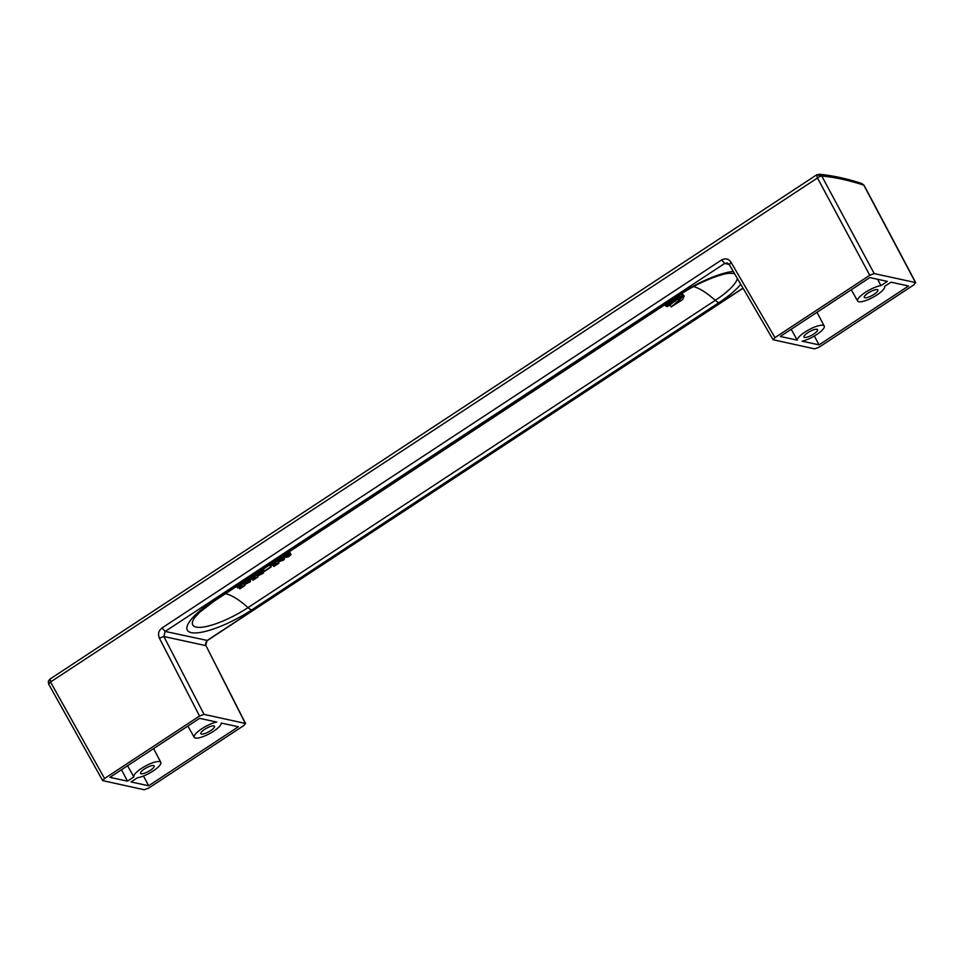 <?xml version="1.0" encoding="UTF-8"?>
<svg xmlns="http://www.w3.org/2000/svg" width="964" height="964" viewBox="0 0 964 964"><rect width="100%" height="100%" fill="white"/><g stroke="black" fill="none" stroke-linecap="round" stroke-linejoin="round"><path stroke-width="1.45" d="M279.126 559.879L283.597 558.192A83.145 23.678 -123.3 0 1 283.958 558.277L284.5 558.927L283.38 560.217L278.777 561.687A83.145 23.678 -123.3 0 0 278.415 561.602L277.933 561.048L279.126 559.879L278.536 558.795M282.247 560.506L283.018 558.975A83.145 23.678 -123.3 0 0 282.476 558.855L279.548 559.927L279.367 560.903A83.145 23.678 -123.3 0 1 279.909 561.024L282.247 560.506L281.392 558.951M681.946 293.502L684.223 295.984L682.584 295.514L681.608 293.719M675.981 300.672L667.847 305.19C666.847 306.395 667.353 306.504 669.353 305.528L675.836 300.166M269.595 564.94A85.507 24.353 -123.3 0 1 270.004 565.037L271.089 567.025L264.775 571.182A83.145 23.678 -123.3 0 0 264.365 571.086L263.28 569.085L269.595 564.94L270.679 566.928A83.145 23.678 -123.3 0 1 271.089 567.025M244.928 585.51A83.145 23.678 -123.3 0 0 244.458 585.365L243.362 583.365A85.507 24.353 -123.3 0 1 243.844 583.509L244.928 585.51L239.94 588.787A83.145 23.678 -123.3 0 0 239.65 588.703L238.65 586.907M243.362 583.365L241.771 584.425M247.736 579.171L249.17 578.81A85.507 24.353 -123.3 0 1 249.399 578.87L250.339 581.714L245.398 584.208A83.145 23.678 -123.3 0 0 245.169 584.148L244.699 583.292M278.476 562.988A83.145 23.678 -123.3 0 1 278.945 563.133L273.957 566.422A83.145 23.678 -123.3 0 0 273.668 566.326L274.861 563.325L272.583 564.82A83.145 23.678 -123.3 0 1 272.752 564.844L271.715 565.519A83.145 23.678 -123.3 0 0 271.547 565.494L275.885 562.639A83.145 23.678 -123.3 0 1 276.053 562.675L274.8 565.41L278.476 562.988L277.391 561A85.507 24.353 -123.3 0 1 277.825 561.132M277.391 561L275.788 562.048M283.597 558.192L282.512 556.204A85.507 24.353 -123.3 0 1 282.874 556.276L284.464 558.566M260.834 570.555L262.268 570.194A85.507 24.353 -123.3 0 1 262.497 570.254L263.449 573.098L258.497 575.592A83.145 23.678 -123.3 0 0 258.268 575.532L258.533 574.677L257.304 575.002A83.145 23.678 -123.3 0 0 257.123 574.978L258.207 573.64L257.617 572.556M251.7 577.906L254.966 576.4A83.145 23.678 -123.3 0 1 255.135 576.436L253.881 579.159L257.557 576.749L256.46 574.749A85.507 24.353 -123.3 0 1 256.942 574.893L258.027 576.894L253.038 580.183A83.145 23.678 -123.3 0 0 252.749 580.087L254.098 577.111A83.145 23.678 -123.3 0 0 253.93 577.087L251.664 578.569A83.145 23.678 -123.3 0 1 251.833 578.605L250.797 579.28A83.145 23.678 -123.3 0 0 250.628 579.256L251.7 577.906L251.11 576.834M256.46 574.749L254.87 575.809M288.103 552.517L289.465 552.191A85.507 24.353 -123.3 0 1 289.827 552.288L291.007 554.662L288.79 556.614L286.115 557.433L288.839 556.168L288.296 555.18L285.561 557.216L283.621 555.457M258.207 573.64L261.461 572.122A83.145 23.678 -123.3 0 1 261.642 572.158L263.353 572.194A83.145 23.678 -123.3 0 1 263.582 572.255L263.726 572.459M261.365 574.195L261.943 572.953L259.4 574.797A83.145 23.678 -123.3 0 1 259.581 574.845L261.365 574.195L260.907 573.351M259.678 573.773L260.605 572.833A83.145 23.678 -123.3 0 0 260.425 572.809L258.159 574.291A83.145 23.678 -123.3 0 1 258.34 574.327L259.376 573.219M819.605 174.327L816.665 174.846L816.508 175.593L819.605 174.327L821.774 176.038C834.8 177.243 848.814 180.28 863.804 185.148L861.937 183.522L863.804 185.148L915.475 282.548L874.215 273.595L821.774 176.038L819.882 176.412L50.514 681.994L50.116 679.09M915.475 282.548L913.896 284.838L819.099 347.197L814.64 348.86L773.092 339.738L774.96 337.617L869.757 275.27L817.315 177.701L816.665 174.846L49.875 679.138L48.272 681.415L48.658 684.127L48.381 681.464L49.875 679.138M104.558 778.502L50.514 681.994L48.658 684.127L102.69 780.623L144.251 789.757L148.697 788.082L243.687 725.615L245.567 723.506L204.007 714.36L199.548 716.035L104.558 778.502L102.69 780.623M666.811 306.492L667.088 306.648C666.919 305.588 668.269 304.009 671.137 301.901L678.921 295.996L666.787 304.07L665.642 305.901L666.823 306.166M681.825 296.972C682.813 295.755 682.319 295.647 680.343 296.671L673.691 301.479L681.825 296.972L682.307 296.02L681.199 293.972M673.691 301.479L673.065 300.346M667.715 304.949L667.1 305.672M682.849 295.647L682.584 295.514C682.753 296.563 681.464 298.238 678.704 300.551L671.173 306.926L670.149 305.058M671.173 306.926L682.5 299.696L684.223 295.984M278.054 560.843L277.355 559.578M278.198 560.638L277.548 559.445M270.679 566.928L264.365 571.086M239.084 584.75L239.687 585.847L238.578 585.076M239.168 586.148L238.602 586.522L238.012 585.449M238.735 587.221L238.566 587.184A83.145 23.678 -123.3 0 1 238.735 587.221L237.698 587.895A83.145 23.678 -123.3 0 0 237.53 587.871L238.168 586.835L237.578 585.738M237.734 587.221L237.096 586.052M237.53 587.498L236.831 586.22M237.409 587.775L236.638 586.365M239.506 588.486L240.843 585.702L238.59 586.968M240.337 586.883L239.879 586.04M240 587.305L239.446 586.293M239.747 587.763L239.084 586.534M239.554 588.136L238.795 586.751M244.458 585.365L240.783 587.775L242.157 585.148L241.193 583.365M239.687 585.847L241.868 585.015A83.145 23.678 -123.3 0 1 242.036 585.052L241.133 583.401M241.868 585.015L241.024 583.473M241.554 585.052L240.783 583.63M240.916 585.256L240.229 583.991M240.373 585.485L239.735 584.317M278.403 560.446L277.777 559.301M245.085 580.798L245.675 581.882L248.363 580.738A83.145 23.678 -123.3 0 1 248.543 580.774L250.254 580.81A83.145 23.678 -123.3 0 1 250.483 580.87L249.399 578.87M250.254 580.81L249.17 578.81M249.748 580.846L248.664 578.858M249.098 581.039L248.013 579.051M248.664 580.87L247.688 579.087M248.543 580.774L247.64 579.123M248.363 580.738L247.519 579.195M248.049 580.774L247.278 579.352M247.423 580.991L246.736 579.713M246.88 581.208L246.242 580.039M246.182 581.569L245.579 580.473M245.675 581.882L245.109 582.244L244.519 581.172M245.242 582.943L245.061 582.907A83.145 23.678 -123.3 0 1 245.242 582.943L244.205 583.618A83.145 23.678 -123.3 0 0 244.025 583.594L244.675 582.557L244.073 581.461M244.241 582.943L243.603 581.774M244.025 583.22L243.338 581.955M243.904 583.497L243.133 582.087M246.676 581.629L245.085 582.69M246.953 582.148L246.266 581.834M246.579 582.389A83.145 23.678 -123.3 0 1 246.977 582.473L249.122 581.545A83.145 23.678 -123.3 0 1 249.315 581.593L249.098 581.557M248.218 581.774L248.652 582.557L248.724 581.605M248.652 582.557L247.808 581.967M245.651 582.22L246.302 583.413A83.145 23.678 -123.3 0 1 246.483 583.461L247.748 583.1L247.29 582.268M247.23 583.304L246.748 582.425M246.76 583.449L245.977 582.003M246.483 583.461L245.772 582.136M246.302 583.413L245.169 584.148M277.921 561.205L277.114 559.735M277.933 561.048L277.186 559.686M273.186 563.783L272.595 562.711M273.704 563.47L273.101 562.374M272.619 564.157L272.041 563.072M272.197 564.47L271.595 563.374M271.752 564.856L271.113 563.687M271.547 565.121L270.86 563.856M271.426 565.398L270.655 563.988M274.354 564.506L273.897 563.675M274.017 564.94L273.463 563.928M273.764 565.386L273.101 564.169M273.571 565.772L272.824 564.386M273.523 566.109L272.667 564.53M278.945 563.133L277.993 561.385M276.174 562.771L275.21 560.988M276.053 562.675L275.162 561.024M275.885 562.639L275.041 561.096M275.571 562.675L274.8 561.265M274.933 562.892L274.246 561.626M274.391 563.121L273.752 561.952M277.945 561.361L277.078 559.759M861.756 183.473L861.937 183.522C846.729 178.581 832.45 175.484 819.087 174.243M278.789 560.132L278.186 559.024M279.789 559.445L279.199 558.361M280.199 559.204L279.608 558.096M280.753 558.903L280.138 557.746M281.127 558.722L280.476 557.529M281.536 558.554L280.849 557.288M281.982 558.385L281.247 557.023M282.344 558.289L281.548 556.818M282.753 558.192L281.886 556.602M283.115 558.18L282.151 556.421M283.958 558.277L282.874 556.276M284.272 558.433L283.187 556.445M279.909 561.024L279.391 560.072M260.328 574.701L259.931 573.966M260.846 574.484L260.401 573.652M261.75 573.942L261.316 573.158M262.172 573.616L261.822 572.99M263.582 572.255L262.497 570.254M263.353 572.194L262.268 570.194M262.847 572.242L261.762 570.242M262.196 572.423L261.111 570.435M261.762 572.255L260.786 570.471M261.642 572.158L260.738 570.507M261.461 572.122L260.617 570.58M261.148 572.158L260.376 570.736M260.521 572.375L259.834 571.11M259.979 572.604L259.34 571.423M259.28 572.953L258.677 571.857M258.774 573.267L258.183 572.182M257.774 573.954L257.171 572.845M257.34 574.339L256.701 573.158M257.123 574.604L256.436 573.339M257.002 574.881L256.231 573.472M254.014 576.653L253.327 575.375M254.653 576.436L253.881 575.014M253.472 576.87L252.833 575.701M252.785 577.231L252.182 576.135M252.267 577.544L251.676 576.46M251.267 578.219L250.676 577.123M250.833 578.605L250.194 577.436M250.628 578.882L249.929 577.617M250.507 579.159L249.736 577.749M253.436 578.267L252.978 577.424M253.098 578.689L252.544 577.689M252.845 579.147L252.182 577.918M252.652 579.533L251.893 578.135M252.604 579.87L251.749 578.292M255.255 576.532L254.291 574.749M255.135 576.436L254.231 574.785M254.966 576.4L254.122 574.857M280.5 561.084L279.789 559.771M280.922 561.024L280.114 559.542M281.259 560.94L280.404 559.385M281.765 560.735L280.91 559.144M282.898 560.072L282.235 558.843M283.187 559.795L282.693 558.903M289.308 555.867L288.814 554.963L289.562 554.794A83.145 23.678 -123.3 0 1 289.923 554.89L288.839 556.168M290.911 554.276A83.145 23.678 -123.3 0 0 290.55 554.179L286.067 556.421L285.392 556.083L288.501 554.035A83.145 23.678 -123.3 0 0 288.079 553.987L284.211 556.529M289.682 555.529L289.308 554.83M288.272 556.457L287.742 555.469M287.754 556.662L287.272 555.782M287.429 556.746L287.019 555.987M290.55 554.179L289.465 552.191M290.092 554.24L289.007 552.252M289.718 554.324L288.634 552.336M289.26 554.481L288.176 552.48M288.501 554.035L287.778 552.721M288.079 553.987L287.489 552.914M818.641 174.906L819.882 176.412M869.757 275.27L874.215 273.595M201.452 734.086A7.76 2.073 -28.6 0 1 200.849 733.712A7.76 2.073 -28.6 0 1 205.669 728.748A7.76 2.073 -28.6 0 1 213.888 725.904A7.76 2.073 -28.6 0 1 214.49 726.278A7.76 2.073 -28.6 0 1 209.67 731.242A7.76 2.073 -28.6 0 1 201.452 734.086M143.479 776.008L148.649 785.768L238.361 726.76L221.226 723.048A15.291 4.097 -28.6 0 1 209.031 733.917A15.291 4.097 -28.6 0 1 194.258 737.34A15.291 4.097 -28.6 0 1 201.235 729.133A15.291 4.097 -28.6 0 1 216.731 722.072L199.608 718.361L109.896 777.358L127.477 781.165L133.912 776.936A15.291 4.097 151.4 0 1 145.516 766.006A15.291 4.097 151.4 0 1 160.807 762.355L153.625 748.594M148.649 785.768L131.068 781.949L137.503 777.719A15.291 4.097 151.4 0 0 153.252 770.899A15.291 4.097 151.4 0 0 160.807 762.355M153.577 765.573A7.76 2.073 151.4 0 0 145.359 768.416A7.76 2.073 151.4 0 0 140.539 773.381A7.76 2.073 151.4 0 0 141.142 773.755A7.76 2.073 151.4 0 0 149.36 770.911A7.76 2.073 151.4 0 0 154.18 765.946A7.76 2.073 151.4 0 0 153.577 765.573M121.488 769.73L127.477 781.165M127.537 765.753L133.912 776.936M814.363 336.038L819.039 344.871L802.12 341.196A15.291 4.097 151.4 0 0 817.4 334.098A15.291 4.097 151.4 0 0 824.22 326.049A15.291 4.097 151.4 0 0 809.76 329.266A15.291 4.097 151.4 0 0 797.216 340.135L791.215 329.278M819.039 344.871L908.57 285.995L890.989 282.187L884.554 286.416A15.291 4.097 -28.6 0 1 872.998 297.31A15.291 4.097 -28.6 0 1 857.671 301.033A15.291 4.097 -28.6 0 1 865.154 292.49A15.291 4.097 -28.6 0 1 880.951 285.633L887.398 281.404L869.817 277.584L780.286 336.46L797.216 340.135M864.877 297.78A7.76 2.073 -28.6 0 1 864.274 297.406A7.76 2.073 -28.6 0 1 869.094 292.441A7.76 2.073 -28.6 0 1 877.312 289.598A7.76 2.073 -28.6 0 1 877.915 289.971A7.76 2.073 -28.6 0 1 873.095 294.936A7.76 2.073 -28.6 0 1 864.877 297.78M817.002 329.266A7.76 2.073 151.4 0 0 808.784 332.11A7.76 2.073 151.4 0 0 803.964 337.075A7.76 2.073 151.4 0 0 804.566 337.448A7.76 2.073 151.4 0 0 812.785 334.604A7.76 2.073 151.4 0 0 817.605 329.64A7.76 2.073 151.4 0 0 817.002 329.266M877.638 279.283L880.951 285.633M734.713 273.897A43.874 11.737 -28.6 0 0 730.025 273.318C722.952 272.945 697.972 282.452 681.15 294.02A14.123 4.025 -123.3 0 1 679.909 294.165L212.67 601.452A51.128 13.677 151.4 0 0 191.246 632.613A51.128 13.677 151.4 0 0 251.712 609.911A14.123 4.025 -123.3 0 1 248.025 607.621A85.507 24.353 56.7 0 0 225.684 593.74A85.507 24.353 56.7 0 0 225.48 593.691M681.15 294.02L213.924 601.295A14.123 4.025 -123.3 0 1 212.67 601.452M740.762 284.272A51.128 13.677 -28.6 0 1 718.951 302.636L251.712 609.911M679.909 294.165A51.128 13.677 -28.6 0 1 733.23 271.366M199.548 716.035L159.385 638.132L163.868 636.517L205.742 645.603L207.091 640.518L742.979 288.091M743.063 288.212L207.417 640.482L165.169 631.432L162.012 627.962L721.566 259.967C725.35 257.966 728.495 258.714 731.001 262.208L729.447 264.558L724.723 263.437L727.266 262.943L729.17 264.389L773.092 339.738M204.007 714.36L163.868 636.517L165.169 631.432L724.723 263.437L721.566 259.967M718.951 302.636A14.123 4.025 -123.3 0 1 715.264 300.346L248.025 607.621A43.874 11.737 151.4 0 1 205.248 626.721A43.874 11.737 151.4 0 1 194.547 617.804L199.343 612.502L213.924 601.295M737.34 278.403A43.874 11.737 -28.6 0 1 715.264 300.346A85.507 24.353 56.7 0 0 693.562 286.609M680.343 296.671L679.487 295.117M678.704 300.551L677.861 298.997M731.001 262.208L774.96 337.617M159.385 638.132C157.747 634.071 158.614 630.673 162.012 627.962M207.417 640.482C205.525 642.663 205.055 644.434 206.043 645.796L245.266 723.313M665.714 306.118L664.931 304.684M194.258 737.34L187.847 726.085M824.22 326.049L817.038 312.288M857.671 301.033L851.272 289.778M915.764 282.729L864.093 185.341M206.043 645.796L245.567 723.506"/></g></svg>
